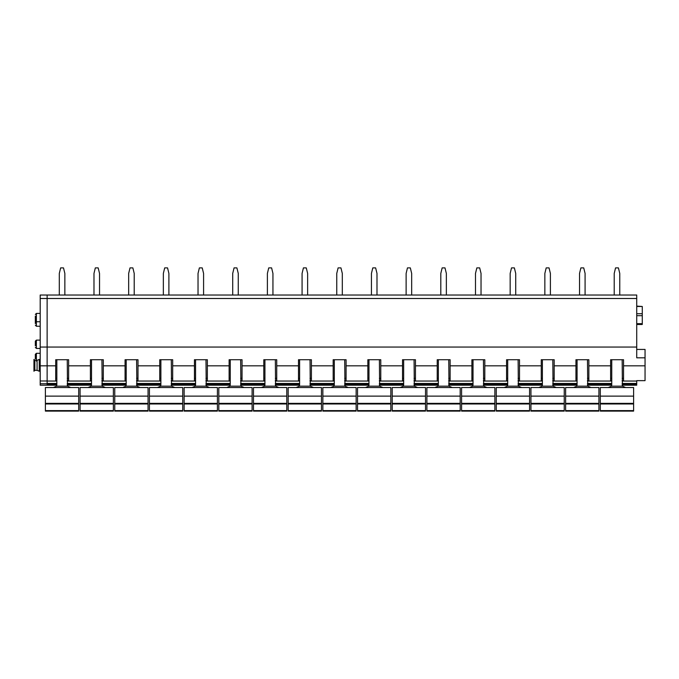 <?xml version="1.0" encoding="UTF-8"?>
<svg xmlns="http://www.w3.org/2000/svg" width="679" height="679" viewBox="0 0 679 679"><rect width="100%" height="100%" fill="white"/><g stroke="black" fill="none" stroke-linecap="round" stroke-linejoin="round"><path stroke-width="1.02" d="M56.807 385.197L47.131 385.197L47.131 347.054L47.131 383.44L56.841 383.44M40.197 347.054L47.131 347.054L47.131 295.026L636.724 295.026L636.724 347.054L47.131 347.054L47.131 295.026L40.197 295.026L40.197 385.197L47.131 385.197M636.724 347.054L636.724 357.816L645.05 357.816L645.05 380.647L636.724 380.647L636.724 383.881L622.159 383.881M622.193 385.197L636.724 385.197L636.724 383.881M611.72 385.197L587.513 385.197M577.04 385.197L552.825 385.197M542.36 385.197L518.145 385.197M507.68 385.197L483.465 385.197M472.991 385.197L448.785 385.197M438.311 385.197L414.097 385.197M403.632 385.197L379.417 385.197M368.943 385.197L344.737 385.197M334.263 385.197L310.057 385.197M299.583 385.197L275.368 385.197M264.903 385.197L240.689 385.197M230.215 385.197L206.009 385.197M195.535 385.197L171.32 385.197M160.855 385.197L136.64 385.197M126.175 385.197L101.96 385.197M91.487 385.197L67.28 385.197M611.754 380.571L610.625 380.571L610.625 365.828L588.863 365.828L588.863 380.571L587.479 380.571M577.074 380.571L575.945 380.571L575.945 365.828L554.183 365.828L554.183 380.571L552.799 380.571M542.394 380.571L541.256 380.571L541.256 365.828L519.503 365.828L519.503 380.571L518.111 380.571M507.705 380.571L506.576 380.571L506.576 365.828L484.814 365.828L484.814 380.571L483.431 380.571M473.025 380.571L471.897 380.571L471.897 365.828L450.135 365.828L450.135 380.571L448.751 380.571M438.345 380.571L437.217 380.571L437.217 365.828L415.455 365.828L415.455 380.571L414.063 380.571M403.666 380.571L402.528 380.571L402.528 365.828L380.775 365.828L380.775 380.571L379.383 380.571M368.977 380.571L367.848 380.571L367.848 365.828L346.086 365.828L346.086 380.571L344.703 380.571M334.297 380.571L333.168 380.571L333.168 365.828L311.406 365.828L311.406 380.571L310.023 380.571M299.617 380.571L298.488 380.571L298.488 365.828L276.726 365.828L276.726 380.571L275.334 380.571M264.937 380.571L263.8 380.571L263.8 365.828L242.047 365.828L242.047 380.571L240.655 380.571M230.249 380.571L229.12 380.571L229.12 365.828L207.358 365.828L207.358 380.571L205.975 380.571M195.569 380.571L194.44 380.571L194.44 365.828L172.678 365.828L172.678 380.571L171.295 380.571M160.889 380.571L159.752 380.571L159.752 365.828L137.998 365.828L137.998 380.571L136.606 380.571M126.201 380.571L125.072 380.571L125.072 365.828L103.31 365.828L103.31 380.571L101.926 380.571M91.521 380.571L90.392 380.571L90.392 365.828L68.63 365.828L68.63 380.571L67.246 380.571M56.841 380.571L55.712 380.571L55.712 365.828L40.197 365.828M645.05 365.828L623.543 365.828L623.543 380.571L622.159 380.571M610.625 365.828L610.625 359.726L623.543 359.726L623.543 365.828M55.712 365.828L55.712 359.726L68.63 359.726L68.63 365.828M90.392 365.828L90.392 359.726L103.31 359.726L103.31 365.828M125.072 365.828L125.072 359.726L137.998 359.726L137.998 365.828M159.752 365.828L159.752 359.726L172.678 359.726L172.678 365.828M194.44 365.828L194.44 359.726L207.358 359.726L207.358 365.828M229.12 365.828L229.12 359.726L242.047 359.726L242.047 365.828M263.8 365.828L263.8 359.726L276.726 359.726L276.726 365.828M298.488 365.828L298.488 359.726L311.406 359.726L311.406 365.828M333.168 365.828L333.168 359.726L346.086 359.726L346.086 365.828M367.848 365.828L367.848 359.726L380.775 359.726L380.775 365.828M402.528 365.828L402.528 359.726L415.455 359.726L415.455 365.828M437.217 365.828L437.217 359.726L450.135 359.726L450.135 365.828M471.897 365.828L471.897 359.726L484.814 359.726L484.814 365.828M506.576 365.828L506.576 359.726L519.503 359.726L519.503 365.828M541.256 365.828L541.256 359.726L554.183 359.726L554.183 365.828M575.945 365.828L575.945 359.726L588.863 359.726L588.863 365.828M636.724 349.43L645.05 349.43L645.05 357.816M636.724 306.484L642.275 306.484L642.275 324.486L636.724 324.486M642.275 306.484L636.724 306.102M588.863 378.339L587.479 378.339M577.074 378.339L575.945 378.339M554.183 378.339L552.799 378.339M542.394 378.339L541.256 378.339M519.503 378.339L518.111 378.339M507.705 378.339L506.576 378.339M484.814 378.339L483.431 378.339M473.025 378.339L471.897 378.339M450.135 378.339L448.751 378.339M438.345 378.339L437.217 378.339M415.455 378.339L414.063 378.339M403.666 378.339L402.528 378.339M380.775 378.339L379.383 378.339M368.977 378.339L367.848 378.339M346.086 378.339L344.703 378.339M334.297 378.339L333.168 378.339M311.406 378.339L310.023 378.339M299.617 378.339L298.488 378.339M276.726 378.339L275.334 378.339M264.937 378.339L263.8 378.339M242.047 378.339L240.655 378.339M230.249 378.339L229.12 378.339M207.358 378.339L205.975 378.339M195.569 378.339L194.44 378.339M172.678 378.339L171.295 378.339M160.889 378.339L159.752 378.339M137.998 378.339L136.606 378.339M126.201 378.339L125.072 378.339M103.31 378.339L101.926 378.339M91.521 378.339L90.392 378.339M68.63 378.339L67.246 378.339M56.841 378.339L55.712 378.339M623.543 378.339L622.159 378.339M611.754 378.339L610.625 378.339M35.333 323.577L35.333 318.96M35.333 358.953L35.333 354.336L35.333 358.953M35.333 319.071L35.333 316.075M35.333 345.772L35.333 341.155L35.333 345.772M59.302 295.026L59.302 273.433L60.652 267.891L63.495 267.891L64.853 273.433L64.853 295.026M93.982 295.026L93.982 273.433L95.332 267.891L98.175 267.891L99.533 273.433L99.533 295.026M128.662 295.026L128.662 273.433L130.012 267.891L132.863 267.891L134.213 273.433L134.213 295.026M163.35 295.026L163.35 273.433L164.7 267.891L167.543 267.891L168.893 273.433L168.893 295.026M198.03 295.026L198.03 273.433L199.38 267.891L202.223 267.891L203.581 273.433L203.581 295.026M232.71 295.026L232.71 273.433L234.06 267.891L236.903 267.891L238.261 273.433L238.261 295.026M267.39 295.026L267.39 273.433L268.74 267.891L271.592 267.891L272.941 273.433L272.941 295.026M302.079 295.026L302.079 273.433L303.428 267.891L306.271 267.891L307.629 273.433L307.629 295.026M336.759 295.026L336.759 273.433L338.108 267.891L340.951 267.891L342.309 273.433L342.309 295.026M371.438 295.026L371.438 273.433L372.788 267.891L375.631 267.891L376.989 273.433L376.989 295.026M406.127 295.026L406.127 273.433L407.468 267.891L410.32 267.891L411.669 273.433L411.669 295.026M440.807 295.026L440.807 273.433L442.156 267.891L445 267.891L446.358 273.433L446.358 295.026M475.487 295.026L475.487 273.433L476.836 267.891L479.68 267.891L481.038 273.433L481.038 295.026M510.167 295.026L510.167 273.433L511.516 267.891L514.368 267.891L515.717 273.433L515.717 295.026M544.855 295.026L544.855 273.433L546.196 267.891L549.048 267.891L550.397 273.433L550.397 295.026M579.535 295.026L579.535 273.433L580.885 267.891L583.728 267.891L585.086 273.433L585.086 295.026M614.215 295.026L614.215 273.433L615.564 267.891L618.408 267.891L619.766 273.433L619.766 295.026M78.688 396.129L45.391 396.129L45.391 387.531L78.688 387.531L78.688 410.608L45.391 410.608L45.391 411.109L78.688 411.109L78.688 410.608M78.688 403.971L45.391 403.971L45.391 396.129M45.391 403.971L45.391 410.608M56.841 359.726L56.841 384.645L56.586 386.164L53.369 387.531M67.246 359.726L67.501 386.164L56.586 386.164M70.709 387.531L67.501 386.164M113.376 396.129L80.08 396.129L80.08 387.531L113.376 387.531L113.376 410.608L80.08 410.608L80.08 411.109L113.376 411.109L113.376 410.608M113.376 403.971L80.08 403.971L80.08 396.129M80.08 403.971L80.08 410.608M91.521 359.726L91.521 384.645L91.266 386.164L88.058 387.531M101.926 359.726L102.181 386.164L91.266 386.164M105.398 387.531L102.181 386.164M148.056 396.129L114.759 396.129L114.759 387.531L148.056 387.531L148.056 410.608L114.759 410.608L114.759 411.109L148.056 411.109L148.056 410.608M148.056 403.971L114.759 403.971L114.759 396.129M114.759 403.971L114.759 410.608M126.201 359.726L126.201 384.645L125.946 386.164L122.738 387.531M136.606 359.726L136.861 386.164L125.946 386.164M140.078 387.531L136.861 386.164M182.736 396.129L149.439 396.129L149.439 387.531L182.736 387.531L182.736 410.608L149.439 410.608L149.439 411.109L182.736 411.109L182.736 410.608M182.736 403.971L149.439 403.971L149.439 396.129M149.439 403.971L149.439 410.608M160.889 359.726L160.889 384.645L160.634 386.164L157.418 387.531M171.295 359.726L171.549 386.164L160.634 386.164M174.758 387.531L171.549 386.164M217.416 396.129L184.128 396.129L184.128 387.531L217.416 387.531L217.416 410.608L184.128 410.608L184.128 411.109L217.416 411.109L217.416 410.608M217.416 403.971L184.128 403.971L184.128 396.129M184.128 403.971L184.128 410.608M195.569 359.726L195.569 384.645L195.314 386.164L192.098 387.531M205.975 359.726L206.229 386.164L195.314 386.164M209.446 387.531L206.229 386.164M252.104 396.129L218.808 396.129L218.808 387.531L252.104 387.531L252.104 410.608L218.808 410.608L218.808 411.109L252.104 411.109L252.104 410.608M252.104 403.971L218.808 403.971L218.808 396.129M218.808 403.971L218.808 410.608M230.249 359.726L230.249 384.645L229.994 386.164L226.786 387.531M240.655 359.726L240.909 386.164L229.994 386.164M244.126 387.531L240.909 386.164M286.784 396.129L253.488 396.129L253.488 387.531L286.784 387.531L286.784 410.608L253.488 410.608L253.488 411.109L286.784 411.109L286.784 410.608M286.784 403.971L253.488 403.971L253.488 396.129M253.488 403.971L253.488 410.608M264.937 359.726L264.937 384.645L264.674 386.164L261.466 387.531M275.334 359.726L275.589 386.164L264.674 386.164M278.806 387.531L275.589 386.164M321.464 396.129L288.168 396.129L288.168 387.531L321.464 387.531L321.464 410.608L288.168 410.608L288.168 411.109L321.464 411.109L321.464 410.608M321.464 403.971L288.168 403.971L288.168 396.129M288.168 403.971L288.168 410.608M299.617 359.726L299.617 384.645L299.363 386.164L296.146 387.531M310.023 359.726L310.278 386.164L299.363 386.164M313.486 387.531L310.278 386.164M356.144 396.129L322.856 396.129L322.856 387.531L356.144 387.531L356.144 410.608L322.856 410.608L322.856 411.109L356.144 411.109L356.144 410.608M356.144 403.971L322.856 403.971L322.856 396.129M322.856 403.971L322.856 410.608M334.297 359.726L334.297 384.645L334.043 386.164L330.826 387.531M344.703 359.726L344.957 386.164L334.043 386.164M348.174 387.531L344.957 386.164M390.832 396.129L357.536 396.129L357.536 387.531L390.832 387.531L390.832 410.608L357.536 410.608L357.536 411.109L390.832 411.109L390.832 410.608M390.832 403.971L357.536 403.971L357.536 396.129M357.536 403.971L357.536 410.608M368.977 359.726L368.977 384.645L368.722 386.164L365.514 387.531M379.383 359.726L379.637 386.164L368.722 386.164M382.854 387.531L379.637 386.164M425.512 396.129L392.216 396.129L392.216 387.531L425.512 387.531L425.512 410.608L392.216 410.608L392.216 411.109L425.512 411.109L425.512 410.608M425.512 403.971L392.216 403.971L392.216 396.129M392.216 403.971L392.216 410.608M403.666 359.726L403.666 384.645L403.411 386.164L400.194 387.531M414.063 359.726L414.326 386.164L403.411 386.164M417.534 387.531L414.326 386.164M460.192 396.129L426.896 396.129L426.896 387.531L460.192 387.531L460.192 410.608L426.896 410.608L426.896 411.109L460.192 411.109L460.192 410.608M460.192 403.971L426.896 403.971L426.896 396.129M426.896 403.971L426.896 410.608M438.345 359.726L438.345 384.645L438.091 386.164L434.874 387.531M448.751 359.726L449.006 386.164L438.091 386.164M452.214 387.531L449.006 386.164M494.872 396.129L461.584 396.129L461.584 387.531L494.872 387.531L494.872 410.608L461.584 410.608L461.584 411.109L494.872 411.109L494.872 410.608M494.872 403.971L461.584 403.971L461.584 396.129M461.584 403.971L461.584 410.608M473.025 359.726L473.025 384.645L472.771 386.164L469.554 387.531M483.431 359.726L483.686 386.164L472.771 386.164M486.902 387.531L483.686 386.164M529.561 396.129L496.264 396.129L496.264 387.531L529.561 387.531L529.561 410.608L496.264 410.608L496.264 411.109L529.561 411.109L529.561 410.608M529.561 403.971L496.264 403.971L496.264 396.129M496.264 403.971L496.264 410.608M507.705 359.726L507.705 384.645L507.451 386.164L504.242 387.531M518.111 359.726L518.366 386.164L507.451 386.164M521.582 387.531L518.366 386.164M564.241 396.129L530.944 396.129L530.944 387.531L564.241 387.531L564.241 410.608L530.944 410.608L530.944 411.109L564.241 411.109L564.241 410.608M564.241 403.971L530.944 403.971L530.944 396.129M530.944 403.971L530.944 410.608M542.394 359.726L542.394 384.645L542.139 386.164L538.922 387.531M552.799 359.726L553.054 386.164L542.139 386.164M556.262 387.531L553.054 386.164M598.92 396.129L565.624 396.129L565.624 387.531L598.92 387.531L598.92 410.608L565.624 410.608L565.624 411.109L598.92 411.109L598.92 410.608M598.92 403.971L565.624 403.971L565.624 396.129M565.624 403.971L565.624 410.608M577.074 359.726L577.074 384.645L576.819 386.164L573.602 387.531M587.479 359.726L587.734 386.164L576.819 386.164M590.942 387.531L587.734 386.164M633.609 396.129L600.312 396.129L600.312 387.531L633.609 387.531L633.609 410.608L600.312 410.608L600.312 411.109L633.609 411.109L633.609 410.608M633.609 403.971L600.312 403.971L600.312 396.129M600.312 403.971L600.312 410.608M611.754 359.726L611.754 384.645L611.499 386.164L608.291 387.531M622.159 359.726L622.414 386.164L611.499 386.164M625.631 387.531L622.414 386.164M37.073 360.337L37.073 370.327L34.85 370.327L34.85 360.337L37.073 360.337L39.246 359.437L39.246 371.226L40.197 371.226M34.85 370.327L33.95 371.226L33.95 359.437L33.95 370.505M636.724 384.849L622.168 384.849M611.754 384.849L587.479 384.849M577.065 384.849L552.799 384.849M542.385 384.849L518.119 384.849M507.705 384.849L483.44 384.849M473.025 384.849L448.751 384.849M438.337 384.849L414.071 384.849M403.657 384.849L379.391 384.849M368.977 384.849L344.703 384.849M334.297 384.849L310.023 384.849M299.609 384.849L275.343 384.849M264.929 384.849L240.663 384.849M230.249 384.849L205.975 384.849M195.56 384.849L171.295 384.849M160.881 384.849L136.615 384.849M126.201 384.849L101.935 384.849M91.521 384.849L67.246 384.849M56.832 384.849L47.131 384.849M611.754 383.881L587.479 383.881M577.074 383.881L552.799 383.881M542.394 383.881L518.111 383.881M507.705 383.881L483.431 383.881M473.025 383.881L448.751 383.881M438.345 383.881L414.063 383.881M403.666 383.881L379.383 383.881M368.977 383.881L344.703 383.881M334.297 383.881L310.023 383.881M299.617 383.881L275.334 383.881M264.937 383.881L240.655 383.881M230.249 383.881L205.975 383.881M195.569 383.881L171.295 383.881M160.889 383.881L136.606 383.881M126.201 383.881L101.926 383.881M91.521 383.881L67.246 383.881M56.841 383.881L47.131 383.881M636.724 383.44L622.159 383.44M611.754 383.44L587.479 383.44M577.074 383.44L552.799 383.44M542.394 383.44L518.111 383.44M507.705 383.44L483.431 383.44M473.025 383.44L448.751 383.44M438.345 383.44L414.063 383.44M403.666 383.44L379.383 383.44M368.977 383.44L344.703 383.44M334.297 383.44L310.023 383.44M299.617 383.44L275.334 383.44M264.937 383.44L240.655 383.44M230.249 383.44L205.975 383.44M195.569 383.44L171.295 383.44M160.889 383.44L136.606 383.44M126.201 383.44L101.926 383.44M91.521 383.44L67.246 383.44M636.724 381.046L622.159 381.046M611.754 381.046L587.479 381.046M577.074 381.046L552.799 381.046M542.394 381.046L518.111 381.046M507.705 381.046L483.431 381.046M473.025 381.046L448.751 381.046M438.345 381.046L414.063 381.046M403.666 381.046L379.383 381.046M368.977 381.046L344.703 381.046M334.297 381.046L310.023 381.046M299.617 381.046L275.334 381.046M264.937 381.046L240.655 381.046M230.249 381.046L205.975 381.046M195.569 381.046L171.295 381.046M160.889 381.046L136.606 381.046M126.201 381.046L101.926 381.046M91.521 381.046L67.246 381.046M56.841 381.046L47.131 381.046M636.724 298.497L40.197 298.497M642.275 315.693L636.724 315.693M636.724 323.671L642.275 323.671M642.275 313.732L636.724 313.732M40.197 326.243L36.377 326.243L36.377 313.409L35.333 314.445M36.377 361.109L36.377 353.292L35.333 354.336M40.197 348.437L36.377 348.437L36.377 340.111L35.333 341.155M78.688 403.36L45.391 403.36M113.376 403.36L80.08 403.36M148.056 403.36L114.759 403.36M182.736 403.36L149.439 403.36M217.416 403.36L184.128 403.36M252.104 403.36L218.808 403.36M286.784 403.36L253.488 403.36M321.464 403.36L288.168 403.36M356.144 403.36L322.856 403.36M390.832 403.36L357.536 403.36M425.512 403.36L392.216 403.36M460.192 403.36L426.896 403.36M494.872 403.36L461.584 403.36M529.561 403.36L496.264 403.36M564.241 403.36L530.944 403.36M598.92 403.36L565.624 403.36M633.609 403.36L600.312 403.36M47.131 380.987L40.197 380.987M47.131 383.762L40.197 383.762M40.197 353.292L36.377 353.292M40.197 321.736L36.377 321.736L35.333 320.692M40.197 313.409L36.377 313.409M40.197 340.111L36.377 340.111M36.377 326.243L35.333 325.199M36.377 348.437L35.333 347.393M39.246 359.437L40.197 359.437M37.073 370.327L39.246 371.226M34.85 360.337L33.95 359.437"/></g></svg>
